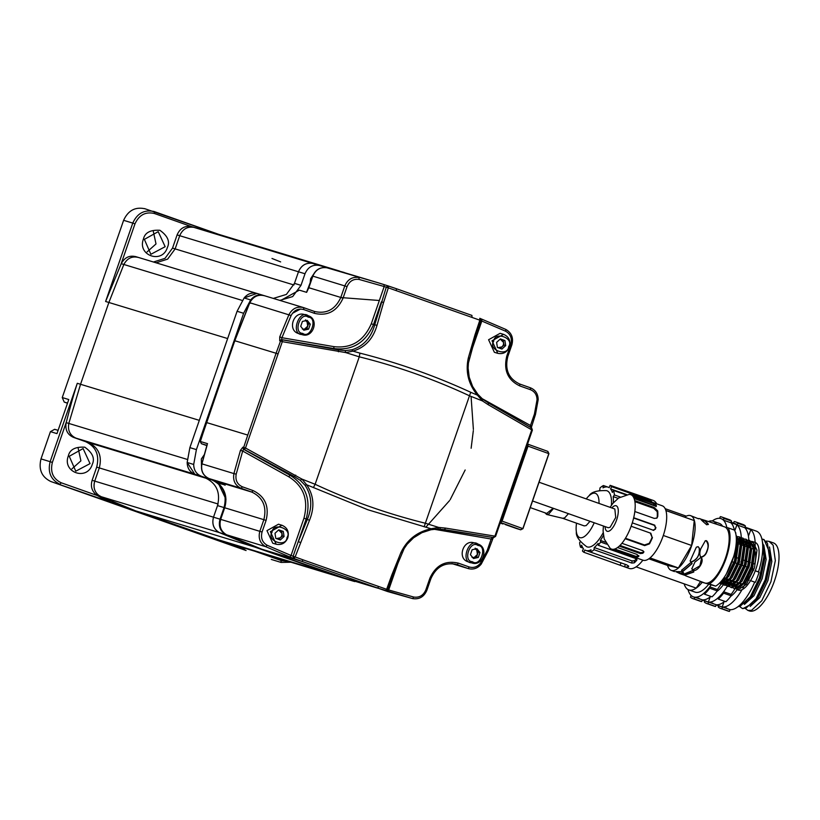 <?xml version="1.0" encoding="UTF-8"?>
<svg xmlns="http://www.w3.org/2000/svg" width="820" height="820" viewBox="0 0 820 820"><rect width="100%" height="100%" fill="white"/><g stroke="black" fill="none" stroke-linecap="round" stroke-linejoin="round"><path stroke-width="1.23" d="M71.965 468.825L80.903 460.85L78.197 448.294M147.077 251.914L156.015 243.94L153.309 231.383M67.486 403.235L64.216 402.077L62.248 397.556L68.767 399.535L56.969 433.626L50.44 431.638L54.643 429.301L58.097 430.356M50.44 431.638L41 458.903C38.438 469.542 41.728 477.076 50.84 481.514L214.871 539.478M41 458.903L50.133 461.68C47.581 472.31 50.86 479.854 59.983 484.292L61.223 482.785L97.324 495.546L95.663 494.234C91.676 490.524 90.487 485.891 92.127 480.315L96.688 467.123L218.069 503.992L213.507 517.184C211.693 524.113 213.661 529.259 219.411 532.611L254.446 546.96L346.47 579.074L227.704 543.004L135.679 510.88L100.645 496.53C94.884 493.179 92.916 488.043 94.73 481.114L99.302 467.923C102.285 455.889 98.595 447.402 88.212 442.462L76.024 438.157C69.987 435.389 67.588 430.479 68.808 423.428L80.544 384.283L68.808 423.428C67.588 430.479 69.987 435.389 76.024 438.157L88.212 442.462C98.595 447.402 102.285 455.889 99.302 467.923L94.73 481.114C93.101 486.68 94.279 491.323 98.277 495.024L110.485 501.983L244.924 549.789M271.287 559.435L281.086 562.428L290.967 562.223M145.263 208.844C135.392 206.568 128.176 210.391 123.615 220.313L62.248 397.556M69.259 456.279L75.758 471.192L90.046 463.618L83.107 448.56L69.259 456.279M144.371 239.368L150.87 254.282L165.158 246.707L158.219 231.65L144.371 239.368M61.223 482.785C53.013 478.788 50.061 472.002 52.367 462.439L50.133 461.68L77.285 383.288L80.544 384.283L108.875 302.478L123.851 264.47L108.875 302.478L105.606 301.483L132.758 223.091L123.615 220.313M246.092 550.528L214.604 539.396M255.266 551.378L281.67 560.706L288.199 561.382M68.337 455.92C61.9 472.392 87.145 481.309 92.27 464.376C95.069 458.493 92.578 452.763 84.788 447.197C75.255 446.644 69.772 449.555 68.337 455.92M143.449 239.009C137.012 255.471 162.257 264.399 167.382 247.466C170.181 241.582 167.69 235.852 159.9 230.287C150.378 229.733 144.894 232.644 143.449 239.009M214.061 232.931L191.757 226.699L154.467 213.518L154.406 211.611C144.535 209.346 137.319 213.169 132.758 223.091L134.982 223.85L121.001 264.214L105.606 301.483M256.896 293.437L135.515 256.558M138.58 257.511C132.153 255.871 127.243 258.187 123.851 264.47C127.243 258.187 132.153 255.871 138.58 257.511M238.128 547.053L246.174 548.611M213.651 232.808L193.848 227.365C187.278 226.361 182.573 229.139 179.713 235.699L175.142 248.89L167.639 259.13L156.056 262.8L167.639 259.13L175.142 248.89L179.713 235.699C182.573 229.139 187.278 226.361 193.848 227.365L213.651 232.808L332.418 268.878L312.625 263.435C306.055 262.441 301.34 265.219 298.48 271.779L294.472 283.361L286.395 294.421L273.316 298.418M77.285 383.288C72.201 399.371 69.885 408.483 66.338 422.074L52.367 462.439M97.324 495.546L107.215 500.989L50.84 481.514M96.688 467.123C99.671 455.1 95.981 446.613 85.608 441.672L73.421 437.357C67.383 434.59 64.975 429.69 66.194 422.638L66.338 422.074M153.453 262.01L165.025 258.341L172.538 248.101L177.099 234.909C179.959 228.349 184.674 225.572 191.234 226.566L191.757 226.699M121.001 264.214L121.237 263.681C124.63 257.398 129.539 255.071 135.976 256.711M280.645 261.908L271.994 258.464M80.544 384.283L108.875 302.478L227.642 338.558L199.321 420.352L80.544 384.283M263.743 295.518L256.896 293.427L244.134 297.957L237.082 311.282L189.871 447.628L187.165 462.48L194.801 474.226L205.502 478.019C216.634 483.431 220.641 492.625 217.515 505.602L213.507 517.184C211.744 524.093 213.712 529.228 219.411 532.611L254.446 546.96L135.679 510.88M85.608 441.672L206.988 478.542L194.801 474.226L73.421 437.357M211.252 537.602L330.029 573.672L260.975 548.939L353.451 581.195M336.548 575.66L346.88 579.207M332.828 269.011L312.625 263.435C306.075 262.492 301.37 265.27 298.48 271.779L177.099 234.909M172.538 248.101L293.919 284.97L298.48 271.779L305.009 273.757L301.002 285.35L292.658 296.594L279.835 300.397M218.694 484.046L225.982 499.257M250.664 299.935C254.313 295.518 258.72 294.062 263.876 295.569L257.357 293.58C252.201 292.115 247.794 293.57 244.134 297.957L250.664 299.935L243.612 313.271L196.4 449.606L193.694 464.468C193.817 470.219 196.369 474.134 201.32 476.215L212.031 479.997C223.276 485.358 227.273 494.552 224.044 507.58L220.026 519.173C218.212 526.102 220.18 531.237 225.941 534.589L260.975 548.939M193.694 464.468L187.165 462.48C187.319 468.22 189.861 472.135 194.801 474.226L201.32 476.215M339.398 271L319.144 265.424C312.584 264.419 307.869 267.197 305.009 273.757M471.08 396.521L473.386 429.444M473.324 430.643L471.131 448.263M465.165 469.993L450.211 499.616M449.575 500.569L425.816 527.219M292.402 313.332L300.51 309.027M341.222 297.578L379.342 300.499M336.692 270.333L378.758 282.962L326.975 267.802L339.603 271.061M333.76 346.614L334.017 348.572L338.281 349.863L345.189 350.611L351.903 349.802C363.404 346.204 370.999 337.912 374.709 324.904L386.292 287.154L384.18 286.529L371.286 323.787C363.701 341.099 351.185 348.705 333.76 346.614L281.936 337.707L291.12 315.526C294.052 310.196 298.255 308.197 303.748 309.56L314.46 313.342L314.398 311.436L303.687 307.654L314.409 311.446C326.442 314.214 335.236 309.55 340.802 297.445L308.832 287.728L306.639 292.351L299.341 290.136L280.491 300.602M371.286 323.787L373.51 324.546L381.361 301.873L383.596 302.478L388.321 287.84L479.843 320.189L479.772 318.293L505.848 329.435L481.791 319.154L481.811 321.04L505.735 331.27C510.624 334.16 512.315 338.568 510.798 344.492L506.791 356.075C503.408 370.117 507.744 380.06 519.788 385.923L530.489 389.705C534.722 391.499 536.905 394.861 537.038 399.77L534.435 414.049L530.427 425.611L531.35 425.969L482.057 398.602M314.46 313.342C327.487 316.346 337.01 311.292 343.037 298.193L347.044 286.611C349.515 281.024 353.553 278.646 359.16 279.456L384.18 286.529L384.078 284.612L378.758 282.962L388.27 285.954L388.321 287.84L386.292 287.154L388.27 285.954L396.347 288.702L384.078 284.612M224.67 484.897L217.935 483.052C225.295 489.499 227.54 497.74 224.69 507.775L263.856 519.675L259.837 531.257C258.075 538.166 260.042 543.301 265.741 546.684L289.767 556.954L291.059 555.468L267.125 545.239C262.246 542.338 260.555 537.93 262.062 532.016L266.08 520.423C269.452 506.391 265.127 496.448 253.083 490.585L242.371 486.803C237.246 484.405 235.176 480.192 236.191 474.175L242.689 451.051L288.702 476.727C303.625 486.065 308.709 499.892 303.954 518.209L291.059 555.468L293.109 556.247L306.188 518.968L303.954 518.209M434.077 529.259L492.143 539.191M492.81 537.336L491.221 538.832L487.223 550.394L480.448 563.197C477.312 566.958 473.529 568.209 469.112 566.948L458.411 563.155C445.383 560.162 435.851 565.205 429.834 578.305L425.826 589.898C423.345 595.474 419.307 597.862 413.7 597.042L388.68 589.97L387.481 591.497L412.624 598.6L413.7 597.042M472.012 317.319L471.91 315.413L396.337 288.702L396.367 290.577M303.748 309.56L303.687 307.654C297.281 306.075 292.371 308.392 288.958 314.624L279.733 336.887L279.712 340.761L280.542 341.007L276.084 353.266L234.817 340.731L249.803 302.734C253.216 296.502 258.126 294.175 264.532 295.764M234.817 340.731L235.74 341.089L234.817 340.731L206.496 422.536L247.763 435.071L243.673 447.453L242.853 447.207L240.445 450.364L233.915 473.581L201.935 463.864L207.183 444.881M289.767 556.954L301.914 561.382L261.621 549.144L226.586 534.794C220.887 531.411 218.919 526.276 220.683 519.367L221.605 519.726L220.683 519.367L224.69 507.775M303.123 559.875L295.138 556.954L309.447 520.392C314.808 507.242 313.875 495.372 306.659 484.784L367.913 509.773L431.105 528.767C417.062 531.852 406.986 539.826 400.857 552.701L391.878 574.82L392.811 575.035L391.878 574.82L386.651 589.303L303.123 559.875L301.914 561.382L387.481 591.497M530.427 425.611L530.765 427.722M470.854 352.692L481.811 321.04L480.817 320.569L475.979 335.247L468.425 362.973L468.107 368.108L469.214 377.22L472.627 386.456L477.886 394.328L482.775 399.248L531.678 428.019L488.31 402.897L488.31 404.762L531.719 429.864L531.575 427.958M279.733 336.887L281.936 337.707L281.547 339.582L282.367 339.839L282.316 341.663L345.702 352.579L359.262 356.833L315.126 484.282L301.893 479.075L245.498 448.017L282.316 341.663L280.542 341.007L282.367 339.839L338.281 349.863L338.414 351.78M240.445 450.364L242.689 451.051L243.56 449.278L290.126 475.303L288.702 476.727M445.598 528.111L438.649 527.414L437.849 528.982L493.609 537.582L494.921 536.136L445.598 528.111L444.43 529.628L437.941 528.992L430.992 529.74L421.941 532.672L413.557 537.828L407.171 544.203L404.157 548.549L392.923 575.117L387.675 589.672L385.41 590.8L386.651 589.303L388.68 589.97L399.699 558.174M479.772 318.293L480.817 320.569L479.843 320.189L474.995 334.785L475.836 335.267M474.995 334.785L468.404 357.622C465.288 371.45 468.281 383.955 477.383 395.117L477.814 394.307L482.775 399.248L482.447 400.918L488.31 404.762M242.853 447.207L243.56 449.278L244.38 449.524L243.673 447.453L245.498 448.017L244.38 449.524L294.401 476.594L290.126 475.303C305.829 485.132 311.19 499.687 306.188 518.968L307.387 519.327L298.337 541.641L300.468 542.512M309.447 520.392L307.387 519.327C312.543 506.729 311.754 495.362 305.009 485.225L300.263 480.346L294.401 476.594L295.702 475.128M437.941 528.992L430.92 529.73L431.105 528.767L430.92 529.73M493.609 537.582L495.587 536.393L532.385 430.11L531.678 428.019M431.105 528.767L438.649 527.414L425.354 523.242L469.481 395.793L482.447 400.918L477.383 395.117L470.752 392.298C435.02 375.847 398.089 362.788 359.949 353.133L352.938 351.134C365.095 347.475 373.11 338.875 377.005 325.314L383.596 302.478M477.383 395.117L477.814 394.307M351.903 349.802L352.938 351.134L345.702 352.579L345.189 350.611M300.263 480.346L301.893 479.075L306.659 484.784L305.009 485.225M313.373 487.633L315.126 484.282C350.642 500.825 387.378 513.812 425.354 523.242L424.176 526.799M470.752 392.298L469.481 395.793C433.975 379.25 397.228 366.263 359.262 356.833L359.949 353.133M527.762 444.153L526.952 444.635L527.004 445.772L548.375 453.47L547.832 451.389L527.813 444.173L528.049 446.131L502.076 521.12L501.03 520.761L500.272 521.663L500.671 522.565L520.679 529.792L522.412 528.459L502.076 521.12L500.405 522.483M548.816 453.655L522.842 528.644L520.679 529.792L522.976 528.674L548.939 453.685L547.852 451.4L527.834 444.173L526.952 444.635M502.547 523.734L500.179 523.119M505.284 524.564L516.292 528.449L505.304 524.574M313.445 274.382L310.021 283.874M204.2 454.803L201.32 458.995L201.474 465.678L204.159 454.946M310.103 283.628L310.606 278.79L313.373 274.536M471.828 562.94C482.867 566.948 489.222 547.381 477.957 544.08L477.957 544.08C468.825 537.11 460.03 562.52 471.459 562.817L468.035 561.782C456.668 558.41 463.556 538.504 474.524 543.035M473.499 558.522L478.285 557.446L479.987 552.526L476.902 548.682L472.115 549.749L470.413 554.668L473.499 558.522M478.285 557.446L476.584 556.934L472.884 557.764M475.2 548.16L478.285 552.014L479.987 552.526M478.285 552.014L476.584 556.934M474.975 548.826L476.748 550.087L477.435 554.474L474.196 557.467L472.023 557.344M497.791 353.338L494.368 352.292L488.587 339.736L500.128 333.309L503.552 334.355L492.01 340.782L497.791 353.338C503.203 354.394 507.088 352.262 509.435 346.932C510.911 340.894 508.953 336.702 503.552 334.355M505.704 345.599L504.915 340.536L500.364 338.926L496.612 342.381L497.412 347.444L501.963 349.053L505.704 345.599L504.013 345.087L500.261 348.541M504.915 340.536L503.213 340.023L504.013 345.087M500.302 338.988L503.213 340.023M500.241 339.039L503.613 342.555L503.398 344.871L502.137 346.809L497.986 347.741M302.129 334.632C313.168 338.639 319.523 319.072 308.269 315.761C299.126 308.802 290.331 334.212 301.76 334.509L298.337 333.473C286.969 330.101 293.857 310.196 304.825 314.726M307.203 320.364L302.416 321.43L300.714 326.35L303.8 330.204L308.587 329.138L310.288 324.218L307.203 320.364M305.511 319.851L308.587 323.705L310.288 324.218M308.587 323.705L306.885 328.625L308.587 329.138M306.885 328.625L303.185 329.445M305.276 320.507L307.049 321.778L307.736 326.165L304.497 329.158L302.324 329.035M272.732 543.199L266.961 530.643L278.503 524.205L281.926 525.251L270.385 531.678L276.166 544.234L272.732 543.199M274.987 533.287L275.786 538.351L280.327 539.96L284.079 536.495L283.279 531.432L278.738 529.822L274.987 533.287M278.667 529.884L283.279 531.432M281.588 530.919L282.387 535.983L284.079 536.495M282.387 535.983L278.636 539.437M278.615 529.935L281.988 533.451L281.772 535.768L280.512 537.715L276.361 538.637M539.058 482.232L614.836 509.015L615.717 517.471L610.111 527.322L608.225 527.721L532.569 500.979M553.162 508.256L546.725 513.422M590.01 521.284L586.197 525.558L584.188 525.886L562.622 518.26L564.631 517.933L568.444 513.658M544.962 512.808L546.653 514.458L548.764 514.027L553.561 508.4M702.309 600.035L707.27 601.788A41.482 15.672 -70.5 0 0 708.664 602.105L708.029 603.807A43.286 16.359 109.5 0 1 706.666 603.489A43.286 16.359 109.5 0 1 704.329 602.034L704.749 600.896M708.664 602.105L716.219 604.77L715.593 606.482A43.286 16.359 109.5 0 1 714.23 606.164L706.666 603.489M712.518 603.007A41.482 15.672 -70.5 0 0 713.543 603.827M708.029 603.807L715.593 606.482M735.499 532.651L735.765 532.754A43.286 16.359 109.5 0 1 735.858 534.107M716.168 604.934L721.128 606.687A41.482 15.672 -70.5 0 0 722.522 607.005L721.887 608.707A43.286 16.359 109.5 0 1 720.524 608.389A43.286 16.359 109.5 0 1 718.187 606.933L718.607 605.795M722.522 607.005L730.077 609.67L729.451 611.382A43.286 16.359 109.5 0 1 728.078 611.064L720.524 608.389M726.376 607.907A41.482 15.672 -70.5 0 0 727.401 608.727M721.887 608.707L729.451 611.382M694.181 598.907A43.286 16.359 109.5 0 1 692.808 598.59A43.286 16.359 109.5 0 1 690.471 597.134L691.106 595.433A41.482 15.672 -70.5 0 0 693.412 596.888A41.482 15.672 -70.5 0 0 694.806 597.206L694.181 598.907L701.735 601.583A43.286 16.359 109.5 0 1 700.372 601.265L692.808 598.59M698.66 598.108A41.482 15.672 -70.5 0 0 699.685 598.928M694.806 597.206L702.371 599.881L701.735 601.583M733.582 523.088L734.156 521.551A43.286 16.359 109.5 0 1 735.519 521.858A43.286 16.359 109.5 0 1 737.867 523.314L737.231 525.025A41.482 15.672 -70.5 0 0 734.925 523.56A41.482 15.672 -70.5 0 0 733.521 523.252M735.519 521.858L743.084 524.534A43.286 16.359 109.5 0 1 745.421 525.989L744.796 527.691L737.231 525.025M737.867 523.314L745.421 525.989M733.849 523.365L736.206 524.195M723.588 593.147A43.286 16.359 109.5 0 1 718.31 599.061L718.32 597.647A41.482 15.672 -70.5 0 0 723.599 591.732L723.588 593.147L731.153 595.812A43.286 16.359 109.5 0 1 725.874 601.736L718.31 599.061M723.599 591.732L731.153 594.397L731.153 595.812M594.213 522.77A23.472 8.866 109.5 0 1 576.368 531.903A23.472 8.866 109.5 0 1 576.521 523.18M603.13 532.805A29.766 11.244 109.5 0 1 586.679 546.704C579.197 541.077 575.763 536.147 576.368 531.903M628.54 565.902L628.356 566.681A36.07 13.633 109.5 0 1 624.522 566.804L629.083 568.414A36.07 13.633 -70.5 0 0 636.125 566.835A36.07 13.633 -70.5 0 0 636.75 566.405A36.07 13.633 -70.5 0 0 642.89 560.173M636.72 558.328L636.74 560.255L636.053 558.645L598.262 545.279A36.07 13.633 -70.5 0 0 600.65 542.051L606.595 544.152M628.714 566.374L626.808 564.908L590.584 552.106A36.07 13.633 -70.5 0 0 594.049 549.718L631.841 563.073L634.29 562.848A36.07 13.633 109.5 0 0 636.74 560.255L636.976 559.65M580.396 541.61L579.617 542.686A36.07 13.633 -70.5 0 0 580.509 547.196L581.667 545.208A33.548 12.679 -70.5 0 0 583.461 548.713L582.436 550.968A36.07 13.633 -70.5 0 0 583.922 552.301L624.522 566.804L625.352 564.416A33.548 12.679 109.5 0 0 625.66 564.498M580.509 547.196L582.979 548.067M684.157 583.85A36.439 13.766 -70.5 0 0 688.8 589.908L695.093 592.132A36.439 13.766 -70.5 0 0 708.521 584.476M688.8 589.908A36.439 13.766 -70.5 0 0 696.211 588.104A36.439 13.766 -70.5 0 0 702.145 582.343M716.977 591.333A32.103 12.126 -70.5 0 0 723.404 584.66M723.486 584.547A32.103 12.126 -70.5 0 0 723.875 583.994M724.183 583.553A32.103 12.126 -70.5 0 0 724.757 582.712M725.013 582.313A32.103 12.126 -70.5 0 0 727.104 578.838M730.835 596.222A32.103 12.126 -70.5 0 0 737.19 589.652M737.303 589.498A32.103 12.126 -70.5 0 0 738.143 588.309M738.574 587.663A32.103 12.126 -70.5 0 0 740.972 583.717M688.011 589.549A41.482 15.672 -70.5 0 0 693.412 596.888A41.482 15.672 -70.5 0 0 711.022 585.06M730.077 609.67A41.482 15.672 -70.5 0 0 754.687 582.108M716.219 604.77A41.482 15.672 -70.5 0 0 724.716 601.326M731.153 594.397A41.482 15.672 -70.5 0 0 734.894 588.852M734.925 588.791A41.482 15.672 -70.5 0 0 735.458 587.909M735.735 587.438A41.482 15.672 -70.5 0 0 736.565 585.972M737.088 584.998A41.482 15.672 -70.5 0 0 738.246 582.784M716.198 604.842L722.174 606.954A41.482 15.672 -70.5 0 0 741.997 589.723M742.92 588.094A41.482 15.672 -70.5 0 0 746.538 580.806M702.34 599.943L708.316 602.054A41.482 15.672 -70.5 0 0 727.33 586.187M727.36 586.126A41.482 15.672 -70.5 0 0 728.18 584.762M727.945 581.185L728.539 584.147A41.482 15.672 -70.5 0 0 730.692 580.109M702.371 599.881A41.482 15.672 -70.5 0 0 710.858 596.427M709.741 586.833L709.73 588.247A43.286 16.359 109.5 0 1 704.452 594.162L704.462 592.747A41.482 15.672 -70.5 0 0 709.741 586.833L717.295 589.498A41.482 15.672 -70.5 0 0 721.026 583.963A41.482 15.672 -70.5 0 0 721.825 582.62M722.041 582.261A41.482 15.672 -70.5 0 0 722.174 582.015L723.373 582.579L726.817 581.718M722.584 581.288A41.482 15.672 -70.5 0 0 724.101 578.459M738.041 606.636L740.163 606.257L750.331 596.724L759.474 577.782L763.912 556.575L762.538 543.024M737.826 606.8L748.229 600.691L760.191 578.028L764.722 552.383L762.313 541.19M739.968 606.759L742.202 608.399L745.882 608.276L756.04 598.743L765.193 579.801L769.621 558.604L767.428 543.168L763.389 539.365L761.882 539.047M742.202 608.399L742.92 608.655L753.939 602.71L765.911 580.047L770.441 554.402L764.107 539.621L763.389 539.365M763.748 539.509L761.944 539.273M745.687 608.778L747.912 610.418L751.591 610.295L761.749 600.763L770.902 581.821L775.341 560.624L773.137 545.187L769.109 541.384L766.403 541.067M747.912 610.418L749.377 610.941A36.07 13.633 -70.5 0 0 773.762 582.825A36.07 13.633 -70.5 0 0 773.424 542.912L769.109 541.384M751.878 566.005A41.482 15.672 -70.5 0 0 752.596 563.33M754.851 550.907A41.482 15.672 -70.5 0 0 755.179 543.691M755.138 542.451A41.482 15.672 -70.5 0 0 750.823 529.669L748.424 536.126M722.174 606.954L724.07 601.829M750.156 544.398A32.103 12.126 -70.5 0 0 750.023 543.742M749.429 541.702A32.103 12.126 -70.5 0 0 748.844 540.37A41.482 15.672 -70.5 0 1 748.875 541.395M741.178 543.906A41.482 15.672 -70.5 0 0 741.331 540.39M741.331 539.99A41.482 15.672 -70.5 0 0 741.311 538.248M741.29 537.828A41.482 15.672 -70.5 0 0 736.965 524.769L734.761 530.704M710.222 596.929L708.316 602.054M736.719 543.209A32.103 12.126 -70.5 0 0 736.442 540.318M745.585 563.781A41.482 15.672 -70.5 0 0 746.303 561.105M748.67 547.432A41.482 15.672 -70.5 0 0 748.844 544.664M748.844 540.267A41.482 15.672 -70.5 0 0 744.796 527.691M734.351 530.048A41.482 15.672 -70.5 0 0 730.938 522.791L731.563 521.089A43.286 16.359 109.5 0 0 729.226 519.634L721.661 516.969A43.286 16.359 109.5 0 1 724.009 518.414L723.373 520.126A41.482 15.672 -70.5 0 0 721.067 518.66A41.482 15.672 -70.5 0 0 712.242 520.977M613.309 502.834A33.548 12.679 -70.5 0 0 613.196 496.623L614.416 494.952A36.07 13.633 -70.5 0 0 613.524 490.442L625.926 494.829M626.818 494.655L610.582 488.925A33.548 12.679 -70.5 0 1 612.366 492.43L613.524 490.442M610.582 488.925L611.597 486.67A36.07 13.633 -70.5 0 0 610.111 485.327L648.241 498.662A36.07 13.633 109.5 0 0 647.318 498.468M607.743 487.049L603.448 485.532L602.997 487.859A33.548 12.679 -70.5 0 1 608.194 487.182A33.548 12.679 -70.5 0 1 609.198 487.674L610.111 485.327M603.448 485.532A36.07 13.633 -70.5 0 0 599.984 487.92L599.779 490.083A33.548 12.679 -70.5 0 0 599.369 490.442M590.584 552.106L591.035 549.779A33.548 12.679 -70.5 0 1 585.839 550.445A33.548 12.679 -70.5 0 1 584.834 549.964L583.922 552.301M598.262 545.279L598.169 543.434A33.548 12.679 -70.5 0 1 594.254 547.555L594.049 549.718M603.407 535.501A33.548 12.679 -70.5 0 1 600.394 540.421L600.65 542.051M586.249 498.908A23.472 8.866 109.5 0 1 589.17 495.659C591.374 491.979 597.144 490.309 606.492 490.626A29.766 11.244 109.5 0 1 611.433 505.274M636.125 566.835L636.75 566.405M716.424 524.175A36.439 13.766 -70.5 0 0 713.082 521.202A36.439 13.766 -70.5 0 0 708.357 521.51M636.392 566.958L696.221 588.114L700.557 581.411M726.827 527.547A41.482 15.672 -70.5 0 0 721.067 518.66A41.482 15.672 -70.5 0 0 719.673 518.353L720.298 516.651A43.286 16.359 109.5 0 1 721.661 516.969M755.292 570.781L758.479 571.909A41.482 15.672 -70.5 0 0 756.337 531.134L745.001 527.127M730.989 522.658L736.965 524.769M744.837 527.557L750.823 529.669M722.615 526.225A36.439 13.766 -70.5 0 0 719.386 523.427L713.082 521.202M665.184 508.687L686.309 516.159M665.881 510.481L684.679 517.123M656.717 503.839A36.07 13.633 -70.5 0 0 653.13 500.395L648.22 498.714M651.131 501.86L651.439 501.225L649.389 500.026L611.597 486.67M651.439 501.225A36.07 13.633 109.5 0 1 651.992 502.168M620.217 497.002L614.416 494.952M589.17 495.659A23.472 8.866 109.5 0 1 599.01 503.418M750.136 606.472L759.709 597.708L767.909 580.611L771.845 561.474L769.498 547.001M744.427 604.453L753.99 595.689L762.19 578.582L766.136 559.455L763.789 544.982M753.939 602.71L758.285 597.206L766.474 580.099L770.421 560.962L770.441 554.402M748.229 600.691L752.565 595.187L760.765 578.079L764.701 558.943L764.722 552.383M600.394 540.421L605.508 542.225M594.254 547.555L632.046 560.911L634.434 560.736L634.29 562.848M636.33 558.768A33.548 12.679 109.5 0 1 634.434 560.736M585.839 550.445L625.352 564.416M618.095 498.355L613.196 496.623M717.295 589.498L717.295 590.912A43.286 16.359 109.5 0 1 712.016 596.837L704.452 594.162M709.73 588.247L717.295 590.912M748.137 578.838A43.286 16.359 109.5 0 1 747.789 579.668L747.584 579.576M758.479 571.909L759.105 572.206A43.286 16.359 109.5 0 1 755.343 582.343L750.546 580.642M747.789 579.668L749.172 580.16M752.852 569.91L753.682 570.207M752.822 569.982L753.652 570.279M755.271 570.853L759.105 572.206M724.009 518.414L731.563 521.089M723.373 520.126L730.938 522.791M708.244 524.534L705.159 521.151L701.551 519.88M701.664 519.47C699.644 518.383 701.325 520.146 706.697 524.759L708.408 524.318L705.22 520.474L700.731 519.091M684.608 517.174A29.018 10.967 109.5 0 1 690.553 515.626L698.507 518.793L699.644 518.63L697.789 518.517M700.454 556.8L701.069 557.251C704.042 556.636 706.071 554.535 707.158 550.948C708.89 546.048 708.644 542.625 706.409 540.667L705.323 540.739L700.833 548.723C699.419 552.629 699.501 555.468 701.069 557.251L700.905 557.047C703.909 556.36 705.907 554.31 706.901 550.896C708.654 547.104 708.388 543.742 706.133 540.8L705.179 540.821M685.264 575.455L680.733 573.938M683.706 574L684.864 574.605L693.792 571.776M684.69 575.189L693.792 572.011L692.716 570.464L683.521 574.297L684.69 575.189L684.864 574.605M691.793 568.619L692.818 569.91L699.87 565.872L701.633 557.877M692.818 570.392C697.984 572.022 704.944 560.531 700.977 557.385L694.909 562.079L691.793 568.865L692.818 569.91M701.715 557.979L700.977 557.385M676.049 571.735L680.087 573.703L683.593 573.098L682.537 571.724L675.69 571.591M681.574 570.105L682.701 571.253L692.059 563.463M691.086 562.305L681.533 570.33L682.63 571.683L692.09 563.606L691.086 562.305M690.112 560.859L691.116 561.925C697.195 559.681 699.88 555.099 699.183 548.16L698.189 546.704L696.364 547.145L690.143 561.003L691.188 562.202C697.133 559.875 699.86 555.212 699.368 548.201L697.963 546.643M754.103 549.759A18.399 6.949 109.5 0 1 754.687 564.068L752.534 563.309M750.32 562.53L749.48 562.233M748.783 561.987L745.872 560.952M745.452 560.808L742.53 559.773M738.789 558.451L736.155 557.518M735.448 557.272L733.644 556.636M611.781 507.939A13.53 5.115 109.5 0 1 617.696 507.416A13.53 5.115 109.5 0 1 616.691 519.685A13.53 5.115 109.5 0 1 609.578 530.847A13.53 5.115 109.5 0 1 605.098 526.614M603.428 526.03L603.079 530.929L604.207 538.966L610.07 548.221A28.864 10.906 -70.5 0 0 611.464 549.062A28.864 10.906 -70.5 0 0 617.552 547.534A28.864 10.906 -70.5 0 0 619.284 546.12A28.864 10.906 -70.5 0 0 621.919 543.301A28.864 10.906 -70.5 0 0 625.158 538.72A28.864 10.906 -70.5 0 0 631.133 526.266A28.864 10.906 -70.5 0 0 631.81 524.339A28.864 10.906 -70.5 0 0 632.292 522.852L653.745 530.386M631.984 556.319L643.003 560.214A28.864 10.906 -70.5 0 0 650.014 557.918A28.864 10.906 -70.5 0 0 663.298 535.47L691.639 545.495L694.243 520.577L665.901 510.563A28.864 10.906 -70.5 0 0 662.242 505.786L651.193 501.881M625.455 538.248L644.489 544.972L649.235 543.363A27.777 10.496 109.5 0 0 652.125 537.326L650.834 533.246L631.133 526.266M652.453 537.612A28.864 10.906 109.5 0 1 649.44 543.885L644.643 545.607L625.158 538.72M619.992 545.433L640.42 552.659L642.839 552.393A27.777 10.496 109.5 0 0 643.679 551.491L643.679 552.332L642.982 550.743L621.919 543.301M619.284 546.12L640.348 553.572L642.798 553.274A28.864 10.906 109.5 0 0 643.679 552.332L643.905 551.757M611.464 549.062L630.949 555.95L631.308 554.925L632.199 555.242L614.662 549.041L635.756 556.288A27.777 10.496 109.5 0 0 638.718 555.55L638.514 556.544L637.037 554.422L617.552 547.534M631.841 556.268L635.449 557.323A28.864 10.906 109.5 0 0 638.514 556.544L638.913 556.083M706.471 583.235L709.331 583.901A31.57 11.921 -70.5 0 0 726.346 557.631A31.57 11.921 -70.5 0 0 728.139 527.854L725.269 527.188A29.766 11.244 109.5 0 1 725.669 557.477A29.766 11.244 109.5 0 1 706.471 583.235A29.766 11.244 109.5 0 1 704.657 582.958L685.797 575.855M709.331 583.901L715.634 586.126A31.57 11.921 -70.5 0 0 732.639 559.855A31.57 11.921 -70.5 0 0 734.433 530.079L728.139 527.854M719.899 582.743L726.469 577.218L734.464 560.788L736.985 543.096L736.35 539.345M719.611 583.04L726.889 577.362L734.884 560.931L737.477 544.818L736.319 538.176M719.581 583.071L721.262 584.024L729.8 578.397L737.795 561.966L740.316 544.275L736.124 535.747M719.806 583.01L721.672 584.168L729.216 579.791L738.215 562.11L740.737 544.418L736.473 535.86M721.323 581.185L721.569 581.985M721.692 582.303L722.717 584.035M722.891 584.219L724.593 585.203L733.131 579.576L741.126 563.145L743.648 545.454L739.384 536.885L737.836 536.649M721.61 580.837L721.877 581.8M721.989 582.128L722.973 583.983M723.137 584.188L725.003 585.347L732.547 580.97L741.546 563.289L744.068 545.597L739.804 537.038L738.01 536.813M724.08 577.957L724.203 579.863M724.255 580.355L724.911 583.163M725.024 583.481L726.059 585.213M726.223 585.398L727.924 586.382L736.462 580.755L744.457 564.324L746.979 546.622L742.715 538.063L741.167 537.828M724.501 577.915L724.572 579.473M724.614 580.006L725.208 582.969M725.321 583.307L726.305 585.162M726.469 585.367L728.344 586.525L735.889 582.149L744.878 564.467L747.399 546.776L743.135 538.207L741.341 537.992M727.412 579.135L727.535 581.031M727.586 581.534L728.242 584.342M728.365 584.66L729.39 586.392M729.554 586.577L731.255 587.55L739.804 581.933L747.799 565.503L750.31 547.801L746.056 539.242L744.498 539.006M727.832 579.094L727.904 580.652M728.652 584.486L729.636 586.341M729.8 586.546L731.676 587.704L739.22 583.327L748.209 565.646L750.73 547.955L746.466 539.386L744.673 539.17M730.753 580.314L730.866 582.21M730.928 582.712L731.573 585.521M731.696 585.839L732.721 587.571M732.885 587.755L734.587 588.729L743.135 583.112L751.13 566.681L753.652 548.98L749.388 540.421L747.83 540.185M731.163 580.273L731.235 581.831M731.286 582.364L731.87 585.326M731.993 585.664L732.977 587.52M733.141 587.725L735.007 588.883L742.551 584.506L751.54 566.825L754.062 549.133L749.798 540.564L748.004 540.349M737.59 536.669L736.247 536.936M737.764 536.833L736.268 537.223M740.921 537.848L739.127 538.279M738.861 538.391L736.801 539.58M741.095 538.012L739.271 538.535M738.994 538.658L736.893 539.96M744.263 539.027L742.469 539.457M742.192 539.57L740.132 540.759M739.814 540.995L737.395 543.188M744.427 539.191L742.612 539.714M742.325 539.837L740.224 541.139M739.906 541.395L737.621 543.537M747.594 540.195L745.8 540.636M745.524 540.749L743.463 541.938M743.145 542.174L740.726 544.367M747.768 540.37L745.944 540.893M745.657 541.015L743.566 542.317M743.238 542.573L740.952 544.716M736.227 588.934L737.918 589.908L746.466 584.291L754.461 567.86L756.983 550.159L752.719 541.6L751.161 541.364M750.925 541.374L749.131 541.815M748.855 541.928L746.794 543.117M746.477 543.352L744.058 545.546M737.549 589.805L738.369 590.092A25.256 9.543 -70.5 0 0 756.122 568.444A25.256 9.543 -70.5 0 0 755.199 542.471L752.719 541.6M753.918 542.266A25.256 9.543 -70.5 0 0 752.217 542.584M751.95 542.676A25.256 9.543 -70.5 0 0 749.972 543.783M749.675 543.998A25.256 9.543 -70.5 0 0 747.338 546.11M690.553 515.626A29.018 10.967 109.5 0 1 691.701 545.505A29.018 10.967 109.5 0 1 671.211 570.351A29.018 10.967 109.5 0 1 667.562 565.421M705.22 520.474L724.49 526.84A29.766 11.244 109.5 0 1 725.269 527.188M700.413 518.886L699.644 518.63M751.017 568.424L753.129 569.172A18.399 6.949 109.5 0 1 743.576 583.225M742.776 583.573A18.399 6.949 109.5 0 1 740.655 583.635L739.353 583.174M740.921 562.13A18.399 6.949 109.5 0 1 742.018 559.599M750.751 548.17L752.914 548.939A18.399 6.949 109.5 0 1 753.672 549.359M748.834 567.655L747.994 567.358M747.276 567.102L744.355 566.066M743.945 565.923L741.024 564.888M740.603 564.744L737.692 563.709M737.272 563.566L734.361 562.54M733.941 562.387L731.993 561.7M700.936 581.554A31.57 11.921 -70.5 0 0 701.182 582.005L703.662 582.579M715.634 586.126L701.182 582.005M734.084 581.493L734.197 583.389M734.259 583.891L734.904 586.7M735.027 587.018L736.053 588.75M734.484 581.452A25.256 9.543 -70.5 0 0 734.597 582.979M734.658 583.491A25.256 9.543 -70.5 0 0 735.325 586.433M735.448 586.771A25.256 9.543 -70.5 0 0 736.473 588.657M736.637 588.862A25.256 9.543 -70.5 0 0 737.959 589.918M752.996 566.394A2.685 1.015 -70.5 0 0 753.047 569.141M648.845 558.799L667.685 565.462L678.365 567.932L691.639 545.495M650.014 557.918L678.365 567.932M663.298 535.47A28.864 10.906 -70.5 0 0 665.901 510.563M655.713 506.186A27.777 10.496 109.5 0 0 655.549 505.909L656.01 504.976L653.981 503.746L632.907 496.295A28.864 10.906 -70.5 0 0 630.795 494.675L651.08 501.85M656.01 504.976A28.864 10.906 109.5 0 1 656.42 505.745L655.211 506.053L634.137 498.601A28.864 10.906 -70.5 0 0 632.907 496.295M656.441 506.032L655.949 506.647M656.707 518.24L657.23 516.938A27.777 10.496 109.5 0 0 657.179 511.639L657.701 510.932L654.196 507.488L634.711 500.6A28.864 10.906 -70.5 0 0 634.137 498.601M657.701 510.932A28.864 10.906 109.5 0 1 657.763 516.436L656.963 518.055L654.309 518.414L634.823 511.526A28.864 10.906 -70.5 0 0 634.711 500.6M652.935 530.263L655.006 529.166A27.777 10.496 109.5 0 0 655.457 527.526L654.76 525.169L633.696 517.727A28.864 10.906 -70.5 0 0 634.823 511.526M655.918 527.434A28.864 10.906 109.5 0 1 655.447 529.146L653.355 530.304M632.292 522.852A28.864 10.906 -70.5 0 0 633.696 517.727M630.795 494.675A28.864 10.906 -70.5 0 0 629.094 494.419L618.639 497.986L612.878 503.357L610.08 507.334M655.457 527.526L654.288 525.323L633.624 518.025M652.125 537.326L650.239 532.99M655.549 505.909L633.768 497.709M657.179 511.639L653.683 508.287L634.905 501.645M734.125 581.318L734.392 583.194M734.495 583.666L735.601 586.239M735.827 586.515L738.615 587.643M739.527 587.428L745.349 582.405L752.657 567.317L754.933 551.05L753.436 545.392M752.77 544.439L749.685 542.963M749.326 542.973L746.938 543.701M746.6 543.885L744.078 545.741M730.784 580.14L731.05 582.026M731.163 582.487L732.27 585.06M732.496 585.336L735.284 586.464M736.196 586.249L742.018 581.226L749.316 566.138L751.602 549.871L750.105 544.213M749.429 543.26L746.354 541.784M745.995 541.794L743.607 542.522M743.268 542.707L740.747 544.562M727.453 578.961L727.719 580.847M727.822 581.308L728.939 583.881M729.164 584.158L731.942 585.285M732.865 585.07L738.676 580.058L745.985 564.959L748.27 548.693L746.774 543.035M746.097 542.082L743.012 540.605M742.664 540.616L740.275 541.343M739.937 541.528L737.416 543.383M724.121 577.793L724.388 579.668M724.49 580.13L725.608 582.702M725.823 582.989L728.611 584.106M729.533 583.891L735.345 578.879L742.653 563.781L744.939 547.514L743.443 541.856M742.766 540.903L739.681 539.427M739.332 539.437L736.944 540.165M721.764 580.662L722.266 581.524M722.492 581.81L725.28 582.928M726.202 582.723L732.014 577.7L739.322 562.602L741.598 546.335L740.101 540.677M739.435 539.724L736.35 538.248M720.872 581.698L721.948 581.749M722.871 581.544L728.683 576.521L735.991 561.423L738.266 545.156L736.77 539.499M726.428 573.816L733.664 556.575M733.285 581.031L733.777 583.799M733.91 584.219L735.243 586.484M735.519 586.72L736.708 587.294L740.152 586.433M743.063 583.881L751.817 567.02L754.154 551.511M753.395 546.93L749.593 542.737M749.213 542.686L746.784 543.096M746.446 543.24L743.996 544.808M729.954 579.853L730.446 582.62M730.579 583.04L731.911 585.306M732.178 585.541L733.367 586.115L736.821 585.255M739.732 582.702L748.486 565.841L750.812 550.333M750.064 545.751L746.251 541.559M745.882 541.507L743.453 541.918M743.115 542.061L740.655 543.629M726.622 578.674L727.114 581.452M727.237 581.862L728.57 584.127M728.847 584.373L730.036 584.937L733.49 584.076M736.401 581.524L745.154 564.662L747.481 549.154M746.733 544.572L742.92 540.38M742.551 540.329L740.122 540.739M739.783 540.882L737.323 542.451M723.404 578.52L723.783 580.273M723.906 580.683L725.239 582.948M725.515 583.194L726.704 583.758L730.149 582.897M733.07 580.345L741.823 563.483L744.15 547.986M743.402 543.393L739.589 539.201M739.209 539.15L736.79 539.56M721.364 581.134L721.907 581.769M729.739 579.166L738.492 562.305L740.819 546.807M740.07 542.215L736.319 538.033M721.087 581.452L723.486 580.539M726.397 577.987L735.161 561.126L737.487 545.628M736.729 541.036L736.35 540.031M676.131 571.724L680.395 573.231L683.614 572.852M700.362 556.688L700.905 557.047M64.216 402.077L67.537 403.091M110.485 501.983L107.215 500.989M233.187 545.515L236.447 546.509M281.67 560.706L280.419 562.212L281.086 562.428M153.74 211.396L218.673 234.335L144.607 208.618M134.982 223.85C139.092 214.912 145.581 211.468 154.467 213.518M242.617 300.55L121.237 263.681M191.234 226.566L319.144 265.424M95.663 494.234L98.277 495.024M92.127 480.315L220.026 519.173M66.194 422.638L187.575 459.507M225.941 534.589L100.645 496.53M224.044 507.58L217.515 505.602M212.031 479.997L205.502 478.019M189.871 447.628L196.4 449.606M237.082 311.282L243.612 313.271M301.002 285.35L294.472 283.361M250.664 303.246L249.803 302.734L250.664 303.246M206.496 422.536L207.419 422.894L206.496 422.536L200.367 441.498L201.371 443.681L206.824 445.608L201.361 443.671L200.234 441.457L234.694 340.7L249.669 302.703C252.898 296.625 257.695 294.257 264.071 295.61L303.226 307.5M201.31 441.775L200.367 441.498L201.31 441.775M217.382 481.022L217.792 482.918M226.525 534.753L261.611 549.133L337.184 575.845L261.6 549.133M354.742 581.585L337.204 575.855L377.497 588.094L378.768 586.607M455.551 564.18L456.361 564.406C444.676 562.048 436.189 566.815 430.889 578.705L426.871 590.287C424.032 596.837 419.286 599.604 412.624 598.6L337.194 575.855M458.411 563.155L457.17 564.662L467.871 568.455L451.994 563.627M469.112 566.948L468.333 568.598L451.943 563.627M308.832 287.728L309.755 288.087L308.832 287.728L312.84 276.135C315.72 269.626 320.435 266.848 326.975 267.802L344.154 272.455M291.12 315.526L249.803 302.734M247.763 435.071L276.084 353.266L277.888 353.871M207.542 443.671L200.367 441.498M206.896 445.362L201.371 443.681M266.08 520.423L263.856 519.675C266.971 506.698 262.964 497.504 251.842 492.092L219.862 482.375L225.121 485.235M262.062 532.016L220.683 519.367M267.125 545.239L265.741 546.684L226.586 534.794C220.734 531.37 218.735 526.225 220.549 519.337L224.567 507.744C227.458 497.637 225.223 489.386 217.864 483.011L217.259 480.991M534.435 414.049L535.357 414.407M537.038 399.77L538.186 399.627L535.48 414.448L531.134 428.173M519.788 385.923L519.716 384.016L530.427 387.798L530.489 389.705M505.735 331.27L505.817 329.425C511.67 332.838 513.668 337.983 511.854 344.882L507.836 356.474C504.628 369.553 508.584 378.737 519.736 384.026L530.438 387.809C535.48 389.93 538.063 393.866 538.186 399.627M507.713 356.433L506.791 356.075L507.713 356.433M510.798 344.492L511.721 344.851M343.037 298.193L340.802 297.445L344.82 285.852C347.7 279.343 352.415 276.565 358.955 277.508L359.16 279.456M312.84 276.135L347.044 286.611M377.005 325.314L373.51 324.546C365.525 342.76 352.364 350.776 334.017 348.572L281.547 339.582L279.712 340.761M253.083 490.585L251.842 492.092L241.131 488.3C235.145 485.512 232.736 480.602 233.915 473.581L236.191 474.175M201.935 463.864L202.909 464.069L201.935 463.864C200.767 470.885 203.165 475.795 209.151 478.593L241.131 488.3L242.371 486.803M426.748 590.256L425.826 589.898L426.748 590.256M429.834 578.305L430.756 578.664M480.448 563.197L481.237 564.078C477.742 568.352 473.447 569.859 468.333 568.598M488.146 550.753L487.223 550.394L488.146 550.753M439.11 529.894L440.155 528.336M494.921 536.136L495.454 536.362L494.921 536.136L531.719 429.864L532.262 430.08M224.875 485.071L219.842 482.365L209.151 478.593C203.022 475.764 200.582 470.844 201.812 463.823L207.214 444.286M295.138 556.954L293.909 558.451L293.109 556.247L295.138 556.954M468.404 357.622L469.183 358.299M401.861 552.721L400.857 552.701L401.861 552.721M501.03 520.761L527.004 445.772M520.679 529.792L516.313 528.459M516.446 528.5L520.751 529.812M472.392 561.69C462.521 561.433 470.116 539.488 477.998 545.505C487.879 545.761 480.274 567.707 472.392 561.69M508.646 346.635C507.969 357.182 487.695 350.017 493.681 341.345C494.357 330.798 514.632 337.963 508.646 346.635M307.889 315.649L304.466 314.603M308.299 317.186C318.18 317.453 310.585 339.398 302.693 333.381C292.822 333.115 300.417 311.169 308.299 317.186M272.055 532.252C272.722 521.694 292.996 528.859 287.01 537.53C286.344 548.088 266.069 540.923 272.055 532.252M632.046 560.911L631.841 563.073M621.058 562.766L620.135 565.103M648.917 501.081L649.389 500.026M649.235 543.363L649.44 543.885M644.489 544.972L644.643 545.607M640.42 552.659L640.348 553.572M642.839 552.393L642.798 553.274M635.756 556.288L635.449 557.323M653.54 504.7L653.981 503.746M657.23 516.938L657.763 516.436M653.683 508.287L654.196 507.488M221.256 541.425L214.737 539.447M346.47 579.074L353 581.062M332.418 268.878L338.947 270.866M280.46 300.591L299.341 290.136M326.965 267.802C320.302 266.787 315.546 269.565 312.707 276.104L306.516 292.32M493.404 537.223L488.269 550.784L481.237 564.078M479.956 318.416L481.811 319.164M471.93 315.423L396.347 288.702M479.792 318.303L480.858 320.579M209.141 478.583L219.852 482.375M387.675 589.672L385.482 590.82M488.361 402.917L482.867 399.299M444.45 529.638L493.691 537.602M503.101 523.898L502.209 523.837M474.165 542.912L477.588 543.957M281.926 525.251C287.328 527.598 289.286 531.79 287.799 537.828C285.462 543.158 281.578 545.29 276.166 544.234M546.797 513.453L530.263 507.611M562.797 518.312L546.653 514.458M731.143 522.227L734.925 523.56M608.194 487.182L609.25 487.551M671.211 570.351L674.46 571.581M680.087 573.703L680.815 573.969M723.968 577.731L725.597 578.315M726.018 578.459L728.939 579.494M729.349 579.637L732.27 580.662M732.68 580.816L735.601 581.841M736.011 581.995L738.933 583.02M736.227 543.035L736.995 543.311M737.416 543.455L740.337 544.49M740.747 544.634L743.668 545.669M744.078 545.812L746.999 546.848M747.42 546.991L750.331 548.026M737.2 587.489L736.37 587.192M750.987 543.178L750.156 542.881M733.869 586.31L733.039 586.013M747.655 541.999L746.825 541.702M730.538 585.131L729.697 584.834M744.324 540.821L743.494 540.534M727.207 583.953L726.366 583.655M740.993 539.642L740.152 539.355M723.865 582.774L723.035 582.487M737.662 538.463L736.821 538.176M743.555 583.317L742.551 584.506M754.174 552.27L754.144 550.702M740.224 582.139L739.22 583.327M750.843 551.091L750.812 549.533M736.893 580.96L735.889 582.149M747.512 549.912L747.471 548.354M733.562 579.781L732.547 580.97M744.181 548.734L744.14 547.176M730.23 578.602L729.216 579.791M740.849 547.555L740.808 545.997M726.899 577.423L725.884 578.612M737.508 546.376L737.477 544.818"/></g></svg>

